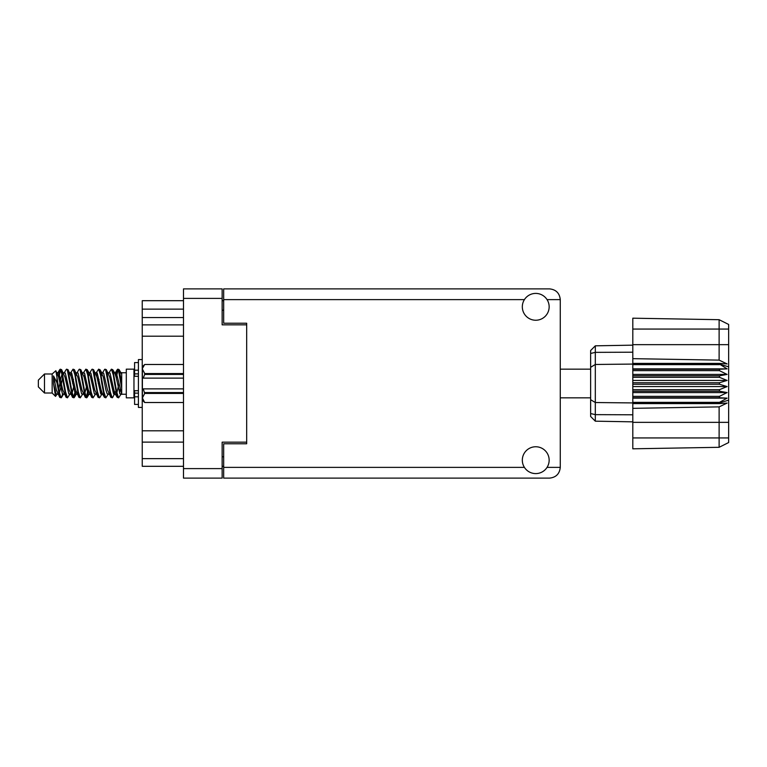 <?xml version="1.0" encoding="UTF-8"?>
<svg xmlns="http://www.w3.org/2000/svg" width="767" height="767" viewBox="0 0 767 767"><rect width="100%" height="100%" fill="white"/><g stroke="black" fill="none" stroke-linecap="round" stroke-linejoin="round"><path stroke-width="1.15" d="M246.677 442.156L222.142 442.156L222.142 478.119L183.495 478.119L183.495 288.881L222.142 288.881L222.142 324.844L246.677 324.844L246.677 443.767L223.676 443.767L223.676 467.381L524.417 467.381M223.676 466.307L222.142 466.307M222.142 300.693L223.676 300.693M524.417 299.619L223.676 299.619L223.676 323.233L246.677 323.233L246.677 324.844M183.495 466.307L142.24 466.307L142.24 458.637L183.495 458.637M183.495 442.118L142.24 442.118L142.24 458.637M183.495 336.195L142.24 336.195L142.24 430.805L183.495 430.805M183.495 317.557L142.24 317.557L142.24 324.882L183.495 324.882M142.24 317.557L142.24 309.13L183.495 309.13M183.495 300.693L142.24 300.693L142.24 309.13M142.24 442.118L142.24 430.805M142.24 336.195L142.24 324.882M535.74 473.594A13.422 13.422 0 0 0 549.153 460.171A13.422 13.422 0 0 0 535.74 446.758A13.422 13.422 0 0 0 522.317 460.171A13.422 13.422 0 0 0 535.74 473.594M535.74 320.242A13.422 13.422 0 0 0 549.153 306.829A13.422 13.422 0 0 0 535.74 293.406A13.422 13.422 0 0 0 522.317 306.829A13.422 13.422 0 0 0 535.74 320.242M223.676 299.619L223.676 288.881L549.536 288.881C556.008 289.562 559.594 293.147 560.274 299.619L560.274 467.381C559.594 473.853 556.008 477.438 549.536 478.119L223.676 478.119L223.676 467.381M246.677 323.233L246.677 443.767M44.486 393.011L44.486 373.989L38.35 380.125L38.35 386.875L44.486 393.011L52.156 393.011L55.531 396.386L57.304 393.883M44.486 373.989L52.156 373.989L52.156 393.011M114.59 383.5L117.15 397.133L118.588 397.843L116.67 391.927L112.835 369.867L111.397 369.157L113.315 375.073L114.59 383.5M119.527 392.934L120.131 389.3M121.196 393.883L118.588 397.843M63.469 383.5L66.029 397.133L67.467 397.843L65.55 391.927L61.715 369.867L60.277 369.157L62.194 375.073L63.469 383.5M70.085 393.883L67.467 397.843M76.249 383.5L78.809 397.133L80.247 397.843L78.33 391.927L74.495 369.867L73.057 369.157L74.974 375.073L76.249 383.5M82.865 393.883L80.247 397.843M89.03 383.5L91.589 397.133L93.028 397.843L91.11 391.927L87.275 369.867L85.837 369.157L87.754 375.073L89.03 383.5M95.645 393.883L93.028 397.843M101.81 383.5L104.37 397.133L105.808 397.843L103.89 391.927L100.055 369.867L98.617 369.157L100.535 375.073L101.81 383.5M108.425 393.883L105.808 397.843M58.254 375.696L60.277 369.157M60.679 369.435L58.733 377.7M71.034 375.696L71.552 372.925M70.439 373.117L73.057 369.157M83.219 373.117L85.837 369.157M84.897 374.066L84.293 377.7M96.594 375.696L97.102 372.925M96 373.117L98.617 369.157M108.78 373.117L111.397 369.157M121.694 393.586L121.694 394.238L126.296 394.238M126.296 383.5L126.296 397.843L133.966 397.843L133.966 369.157L126.296 369.157L126.296 383.5M62.587 394.075L61.561 397.431L59.788 397.431L56.979 382.762L53.527 375.916L53.527 383.682L55.531 396.386M61.082 397.843L59.164 391.927L56.979 377.374L56.979 382.762M74.792 392.934L73.459 397.565M75.875 391.304L74.341 397.431L72.568 397.431L67.304 369.867L66.671 369.157L66.183 369.569L64.054 373.117M73.853 397.843L71.935 391.927L68.11 369.867L66.671 369.157M88.186 389.3L86.24 397.565M88.656 391.304L87.122 397.431L85.348 397.431L80.084 369.867L79.452 369.157L78.963 369.569L76.834 373.117M86.633 397.843L84.715 391.927L80.89 369.867L79.452 369.157M100.956 389.3L100.352 392.934M102.212 393.548L99.902 397.431L98.128 397.431L92.865 369.867L92.222 369.157L91.743 369.569L89.614 373.117M101.436 391.304L100.928 394.075M99.413 397.843L97.495 391.927L93.66 369.867L92.222 369.157M115.759 391.304L112.682 397.431L110.908 397.431L105.645 369.867L105.002 369.157L104.513 369.569L102.385 373.117M114.216 391.304L113.708 394.075M112.193 397.843L110.275 391.927L106.44 369.867L105.002 369.157M121.694 382.896L121.694 374.219L119.067 369.569L121.694 382.896L121.694 388.438L118.425 369.867L117.782 369.157L117.15 369.867L115.759 375.696M119.067 369.569L117.782 369.157M118.185 369.435L116.239 377.7M121.694 372.925L121.694 374.219M121.694 394.142L121.694 388.438M52.156 373.989L55.857 370.72L56.979 377.374M121.694 394.382L119.94 393.845L116.105 377.105L114.81 373.117L113.708 372.925M109.403 394.382L107.159 393.845L105.884 389.895L103.324 377.105L101.407 372.618L103.65 373.155L107.485 389.895L110.908 397.431M99.02 379.349L98.214 383.5M96.623 394.382L94.379 393.845L90.554 377.105L89.25 373.117L88.147 372.925M83.843 394.382L81.599 393.845L77.774 377.105L74.341 369.569M85.348 397.431L81.925 389.895L78.09 373.155L77.448 372.618L75.367 372.925M73.459 379.349L72.654 383.5M71.063 394.382L68.829 393.845L64.994 377.105L61.561 369.569M62.022 374.066L60.679 379.349M59.884 383.5L58.733 389.3M58.282 394.382L56.049 393.845L53.527 383.682M121.694 394.104L116.431 373.155L115.788 372.618L114.992 373.452M102.212 373.452L101.436 375.696M98.128 397.431L94.705 389.895L90.87 373.155L88.636 372.618M89.432 373.452L88.656 375.696M86.24 387.651L84.897 392.934M76.652 373.452L75.875 375.696M73.459 387.651L72.117 392.934M72.568 397.431L69.145 389.895L65.31 373.155L63.076 372.618M62.626 377.7L61.475 383.5M60.679 387.651L59.337 392.934M59.788 397.431L56.365 389.895L53.527 375.916M118.981 383.5L116.843 392.934M116.277 394.075L115.165 393.883L113.871 389.895L110.036 373.155L107.802 372.618M103.497 394.075L102.385 393.883L101.091 389.895L97.256 373.155L95.022 372.618M91.743 397.431L88.31 389.895L84.475 373.155L82.242 372.618M78.963 397.431L75.53 389.895L71.705 373.155L69.461 372.618M66.183 397.431L62.75 389.895L58.925 373.155L58.282 372.618L57.487 373.452M114.81 393.883L114.187 394.382L113.554 393.845L109.719 377.105L106.297 369.569M102.03 393.883L101.407 394.382L100.774 393.845L96.939 377.105L93.516 369.569M87.122 397.431L89.25 393.883L88.636 394.382L87.994 393.845L84.159 377.105L80.736 369.569M77.448 394.382L75.214 393.845L71.379 377.105L67.956 369.569M64.668 394.382L62.434 393.845L58.599 377.105L55.857 370.72M719.446 382.733L632.804 382.733L632.804 384.267L719.446 384.267L719.446 382.733L727.116 380.432L719.446 377.316L719.446 375.82L727.116 374.43L719.446 370.662L719.446 369.272L727.116 368.86L719.446 364.076L632.804 364.076L632.804 358.659L719.12 360.126L719.12 329.062L632.804 329.062L632.804 318.19L719.12 319.695L728.65 324.46L728.65 442.54L719.12 447.305L632.804 448.81L632.804 437.938L719.12 437.938L719.12 406.874L632.804 408.341L632.804 437.938M632.804 403.605L719.446 403.605L719.446 402.368L632.804 402.368L632.804 408.341M632.804 397.728L719.446 397.728L719.446 396.338L632.804 396.338L632.804 402.368M719.446 397.728L727.116 398.14L719.446 402.368M719.446 384.267L727.116 386.568L719.446 389.684L719.446 391.18L727.116 392.57L719.446 396.338M719.446 389.684L632.804 389.684L632.804 391.18L719.446 391.18M719.446 375.82L632.804 375.82L632.804 377.316L719.446 377.316M719.446 369.272L632.804 369.272L632.804 370.662L719.446 370.662M728.65 366.847L719.446 364.076L719.446 363.395L632.804 363.395M632.804 358.659L632.804 344.651L728.65 344.651M632.804 329.062L632.804 344.651M632.804 369.272L632.804 364.076L595.317 364.469L595.317 421.179L590.638 416.5L590.638 350.5L595.317 345.821L632.804 345.16L595.317 345.821L595.317 364.469L590.638 367.297M590.638 399.703L595.317 402.531L632.804 402.924L719.446 402.924L728.65 400.153M632.804 396.338L632.804 391.18M632.804 389.684L632.804 384.267M632.804 382.733L632.804 377.316M632.804 375.82L632.804 370.662M607.694 421.399L605.201 421.351M632.804 421.84L595.317 421.179L590.638 416.5M632.804 364.632L719.446 364.632M728.65 442.54L719.12 447.305L719.12 437.938L728.65 437.938M728.65 329.062L719.12 329.062L719.12 319.695L728.65 324.46M719.446 403.605L727.116 403.078L719.12 406.874M719.12 360.126L727.116 363.922L719.446 363.395M632.804 368.86L727.116 368.86M632.804 374.43L727.116 374.43M632.804 380.432L727.116 380.432M632.804 386.568L727.116 386.568M632.804 392.57L727.116 392.57M632.804 398.14L727.116 398.14M138.415 362.57L134.58 362.57L134.58 376.309L138.415 376.271M138.415 390.729L134.58 390.729L134.58 404.43L138.415 404.43M142.24 359.579L138.415 359.579L138.415 407.421L142.24 407.421M183.495 393.442L144.695 393.442L143.237 388.869L183.495 388.869M144.695 392.57L183.495 392.57M183.495 374.43L144.695 374.43L143.237 378.131L142.394 378.131L142.394 366.789L144.695 364.488L183.495 364.488L144.695 364.488L142.441 368.39M144.695 374.43L144.695 373.558L183.495 373.558M142.394 369.023L144.695 373.558M143.237 388.869L142.394 388.869L142.394 397.977L144.695 402.512L183.495 402.512L144.695 402.512L142.394 400.211L142.394 397.977L144.695 393.442M142.394 378.131L142.394 388.869M183.495 378.131L143.237 378.131M222.142 298.392L183.495 298.392M183.495 468.608L222.142 468.608M222.142 456.796L223.676 456.796M223.676 310.204L222.142 310.204M547.053 467.381L560.274 467.381M560.274 299.619L547.053 299.619M728.65 422.349L632.804 422.349M590.638 413.547L595.317 414.64L632.804 414.794M632.804 352.206L595.317 352.36L590.638 353.453M138.415 370.193L134.58 370.193M138.415 396.807L134.58 396.807M138.415 393.126L134.58 393.126M138.415 373.874L134.58 373.874M560.274 397.843L590.638 397.843M133.966 392.397L134.58 392.397M133.966 374.603L134.58 374.603M121.694 372.762L126.296 372.762M560.274 369.157L590.638 369.157M114.81 373.117L112.682 369.569M102.03 373.117L99.902 369.569M89.25 373.117L87.122 369.569M115.788 372.618L114.187 372.618M117.293 369.569L115.165 373.117M117.293 397.431L115.165 393.883M104.513 397.431L102.385 393.883M59.788 369.569L57.659 373.117M76.47 393.883L74.341 397.431M63.69 393.883L61.561 397.431M121.694 372.618L120.582 372.618M115.788 394.382L114.187 394.382M103.008 394.382L101.407 394.382M90.228 394.382L88.636 394.382M58.282 372.618L56.681 372.618M138.415 376.309L134.58 376.309M138.415 390.691L134.58 390.691"/></g></svg>
